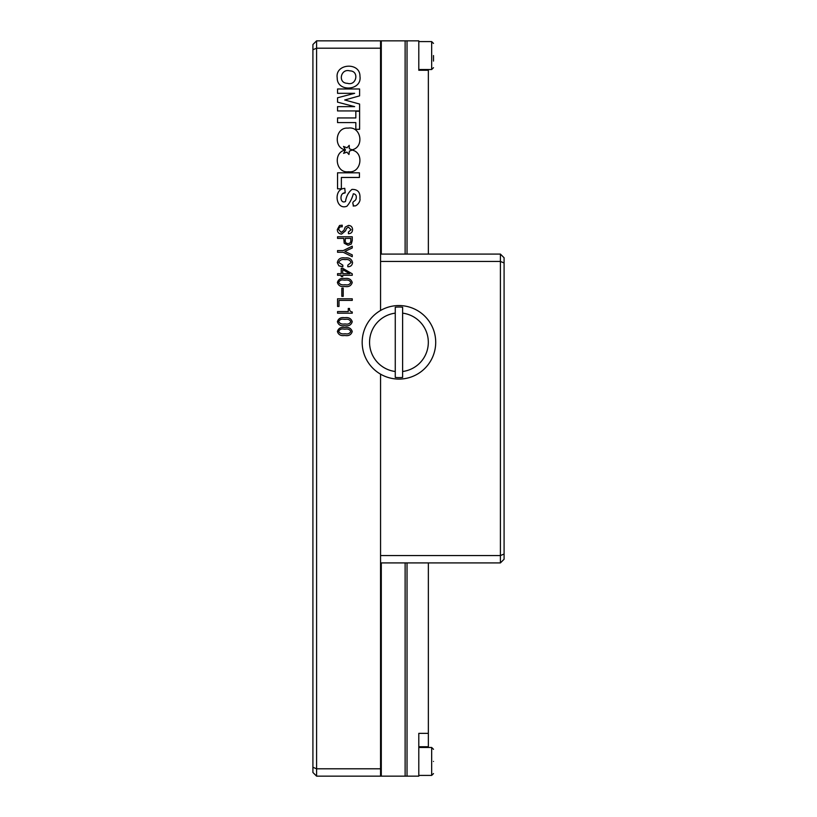 <?xml version="1.0" encoding="UTF-8"?>
<svg xmlns="http://www.w3.org/2000/svg" width="817" height="817" viewBox="0 0 817 817"><rect width="100%" height="100%" fill="white"/><g stroke="black" fill="none" stroke-linecap="round" stroke-linejoin="round"><path stroke-width="1.23" d="M433.5 761.444C433.5 745.798 433.5 745.798 433.5 761.444C433.5 777.09 433.5 777.09 433.5 761.444M433.5 55.556C433.5 39.9 433.5 39.9 433.5 55.556C433.5 71.212 433.5 71.212 433.5 55.556L433.5 61.071M337.217 77.921C336.961 92.444 362.258 90.799 359.96 76.277C360.226 61.796 334.847 63.379 337.217 77.921M349.788 70.875C340.648 68.168 337.523 83.211 347.399 83.303C356.529 86.204 359.582 70.854 349.788 70.875M345.509 323.992C348.042 324.461 349.799 323.695 350.799 321.694C349.819 319.682 348.032 318.896 345.438 319.324L344.059 319.324C341.343 318.763 339.555 319.559 338.698 321.694C339.903 323.634 341.843 324.4 344.519 323.992L345.509 323.992M345.438 319.324L344.059 319.324M337.39 321.694C338.442 318.436 340.893 317.108 344.743 317.711C348.614 317.129 351.116 318.456 352.25 321.694C351.208 325.054 348.706 326.381 344.743 325.677C340.873 326.289 338.422 324.962 337.39 321.694M352.25 313.197L337.544 313.197L337.544 311.583L348.267 311.583L348.267 308.448L349.492 308.448C349.349 310.501 350.268 311.675 352.25 311.971L352.25 313.197L352.25 311.971C350.268 311.675 349.349 310.501 349.492 308.448L348.267 308.448L348.267 311.583M341.833 296.346L341.833 288.227L343.211 288.227L343.211 296.346L341.833 296.346L341.833 288.227L343.211 288.227L343.211 296.346M352.25 275.278L342.68 275.278L342.68 276.585L341.22 276.585L341.22 275.278L337.544 275.278L337.544 273.675L341.22 273.675L341.22 268.313L342.752 268.313L352.25 273.828L352.25 275.278M342.68 269.61L342.68 273.675L349.727 273.675L342.68 269.61M344.897 251.422L352.25 254.873L352.25 256.712L343.211 252.269L337.544 252.269L337.544 250.584L343.211 250.584L352.25 246.213L352.25 247.98L344.897 251.422M346.428 228.494L345.591 230.792L341.608 234.081C338.861 233.856 337.431 232.355 337.319 229.567L339.535 225.502L342.221 225.196L342.221 226.809C339.964 226.534 338.789 227.483 338.698 229.638L341.22 232.396L343.906 230.404L345.203 227.116L348.502 225.431C351.034 225.584 352.382 226.942 352.556 229.485C352.484 232.222 351.106 233.621 348.42 233.703L348.42 232.018L351.106 229.72L348.42 227.116L346.428 228.494M312.911 49.725L316.587 48.203L316.587 40.85L312.911 44.526L312.911 767.275L316.587 768.797L316.587 48.203L380.559 48.203L380.559 40.85L405.12 40.85L405.12 254.087M312.911 767.275L312.911 772.473L316.587 776.15L316.587 768.797L380.559 768.797L380.559 374.166L380.559 555.56L500.413 555.56L500.413 261.44L504.089 262.962L504.089 257.764L500.413 254.087L500.413 261.44L380.559 261.44L380.559 310.48L380.559 48.203M316.587 40.85L381.294 40.85L381.294 254.087L381.294 40.85M341.363 177.463L359.419 177.463L359.419 172.816L337.544 172.816L337.544 188.829L341.363 188.829L341.363 177.463M337.544 236.777L352.25 236.777L352.25 240.606L351.259 244.058L348.113 245.284L344.212 243.211L343.753 238.39L337.544 238.39L337.544 236.777M345.285 239.994C344.999 242.271 345.938 243.476 348.113 243.599C350.125 243.384 351.014 242.21 350.799 240.075L350.799 238.39L345.285 238.39L345.285 239.994M345.131 259.643C341.976 259.03 339.831 259.98 338.698 262.471L342.834 265.157L342.834 266.761L338.851 265.77L337.319 262.625C338.167 258.836 340.74 257.273 345.05 257.958C349.145 257.426 351.647 258.958 352.556 262.553C352.239 265.321 350.656 266.72 347.807 266.761L347.807 265.157L351.106 262.471C350.084 260.092 348.093 259.142 345.131 259.643M345.509 284.776C348.042 285.245 349.799 284.479 350.799 282.478C349.819 280.466 348.032 279.68 345.438 280.108L344.059 280.108C341.343 279.547 339.555 280.343 338.698 282.478C339.903 284.418 341.843 285.184 344.519 284.776L345.509 284.776M345.438 280.108L344.059 280.108M344.743 278.495C348.614 277.913 351.116 279.24 352.25 282.478C351.208 285.838 348.706 287.165 344.743 286.461C340.873 287.073 338.422 285.746 337.39 282.478C338.442 279.22 340.893 277.892 344.743 278.495M352.25 300.401L339.004 300.401L339.004 306.457L337.544 306.457L337.544 298.797L352.25 298.797L352.25 300.401M343.497 146.437L347.011 147.816L349.216 145.355L349.288 148.725L352.004 149.807C364.678 147.326 361.145 125.787 348.042 128.136C335.368 126.901 333.091 147.959 345.397 149.868L343.497 146.437M355.824 129.3L359.603 129.3L359.603 111.235L355.824 111.235L355.824 117.944L337.544 117.944L337.544 122.591L355.824 122.591L355.824 129.3M345.397 150.042C332.785 152.023 335.634 173.592 348.563 171.754C361.328 173.521 364.464 152.35 352.025 150.093L349.339 151.135L348.961 154.505L346.898 152.105L343.6 153.361L345.397 150.042M353.118 204.005L353.281 206.139M343.395 193.384L345.203 192.843L344.774 188.319L343.344 188.533C333.305 190.361 335.971 210.51 346.929 206.221C349.952 202.667 352.086 198.511 353.332 193.772C355.987 194.191 356.866 196.019 355.967 199.256C354.935 201.544 351.841 201.288 353.148 204.464C354.333 208.958 360.971 202.228 359.929 198.633C360.43 192.352 357.785 189.268 351.964 189.401C348.379 192.373 346.234 196.386 345.53 201.452C339.79 204.526 339.269 192.373 345.203 192.843L344.774 188.319L343.344 188.533M344.723 99.991L359.603 95.865L359.603 88.982L337.544 88.982L337.544 93.322L354.649 93.322L337.544 97.785L337.544 102.145L354.649 106.639L337.544 106.639L337.544 110.938L359.603 110.938L359.603 104.045L344.723 99.991M338.698 331.498C339.903 333.438 341.843 334.204 344.519 333.796L345.509 333.796C348.042 334.265 349.799 333.499 350.799 331.498C349.819 329.486 348.032 328.7 345.438 329.128L344.059 329.128C341.343 328.567 339.555 329.363 338.698 331.498M344.519 333.796L345.509 333.796C348.042 334.265 349.799 333.499 350.799 331.498M345.438 329.128L344.059 329.128M344.743 327.515C348.614 326.933 351.116 328.26 352.25 331.498C351.208 334.858 348.706 336.185 344.743 335.481C340.873 336.093 338.422 334.766 337.39 331.498C338.442 328.24 340.893 326.912 344.743 327.515M359.603 129.3L359.603 111.235L355.824 111.235L355.824 117.944M339.004 300.401L339.004 306.457L337.544 306.457L337.544 298.797M352.556 262.553C352.239 265.321 350.656 266.72 347.807 266.761L347.807 265.157L351.106 262.471M341.986 266.689L338.851 265.77M348.42 233.703L348.42 232.018M342.221 225.196L342.221 226.809C339.964 226.534 338.789 227.483 338.698 229.638M343.211 250.584L352.25 246.213L352.25 247.98M341.22 268.313L342.752 268.313M342.68 276.585L341.22 276.585L341.22 275.278M337.544 275.278L337.544 273.675M316.587 776.15L380.559 776.15L380.559 768.797M431.662 41.585L418.794 41.585L418.794 40.85L418.794 70.262L418.794 69.527L431.662 69.527L431.662 41.585L433.5 43.424M405.12 562.913L405.12 776.15L418.794 776.15L418.794 733.36L428.353 733.36L428.353 746.738L418.794 746.738M428.353 733.36L428.353 562.913M428.353 254.087L428.353 70.262L418.794 70.262M418.794 40.85L405.12 40.85M381.294 776.15L380.559 776.15L381.294 776.15L381.294 562.913L381.294 776.15L405.12 776.15M407.029 776.15L407.029 562.913M407.029 254.087L407.029 40.85M500.413 562.913L504.089 559.236L504.089 554.038L500.413 555.56L500.413 562.913L380.559 562.913M500.413 254.087L380.559 254.087M504.089 554.038L504.089 262.962M398.941 305.558A36.765 36.765 0 0 1 435.706 342.323A36.765 36.765 0 0 1 398.941 379.088A36.765 36.765 0 0 1 362.176 342.323A36.765 36.765 0 0 1 398.941 305.558M395.265 371.5A29.412 29.412 0 0 1 395.265 313.146L395.265 307.223A35.294 35.294 0 0 1 402.618 307.223L402.618 377.423A35.294 35.294 0 0 1 395.265 377.423L395.265 313.146M402.618 313.146A29.412 29.412 0 0 1 402.618 371.5M418.794 775.415L431.662 775.415L431.662 747.473L433.5 749.312M431.662 69.527L433.5 67.688M418.794 747.473L431.662 747.473M431.662 775.415L433.5 773.576"/></g></svg>
